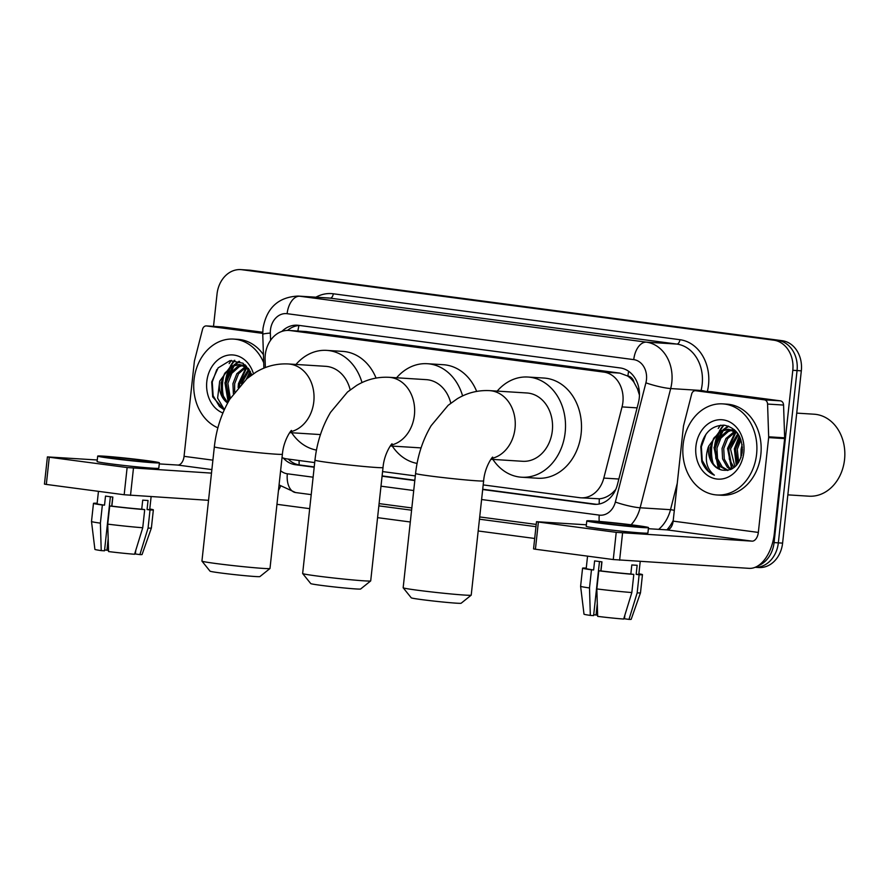 <?xml version="1.0" encoding="UTF-8"?>
<svg xmlns="http://www.w3.org/2000/svg" width="889" height="889" viewBox="0 0 889 889"><rect width="100%" height="100%" fill="white"/><g stroke="black" fill="none" stroke-linecap="round" stroke-linejoin="round"><path stroke-width="1.33" d="M483.183 484.905L579.672 497.684A27.381 22.203 -86.4 0 0 580.906 497.807A27.381 22.203 -86.4 0 0 603.809 478.082L622.044 406.906A27.381 22.203 -86.4 0 0 622.9 402.228A27.381 22.203 -86.4 0 0 603.82 372.102L290.259 330.564A27.381 22.203 -86.4 0 0 289.025 330.441A27.381 22.203 -86.4 0 0 265.1 359.623L265.367 367.568M639.447 395.083L637.446 388.815L634.068 382.459A9.123 7.401 -86.4 0 0 627.901 376.025A27.381 15.991 -82.5 0 1 628.656 371.313M627.901 376.025L627.512 375.969A27.381 22.203 93.6 0 1 634.068 382.459M580.906 497.807L599.353 498.807C604.12 498.385 608.587 496.318 612.754 492.573L615.733 489.539M627.512 375.969L619.844 373.113L306.283 331.575L289.025 330.441M282.035 457.568A27.381 22.203 -86.4 0 0 286.825 458.891L314.695 462.58M382.57 471.57L415.307 475.915M482.683 489.539L593.296 504.196A27.381 22.203 -86.4 0 0 594.53 504.319A27.381 22.203 -86.4 0 0 617.433 484.594L638.413 402.739A27.381 22.203 -86.4 0 0 639.258 398.061A27.381 22.203 -86.4 0 0 620.178 367.935L298.526 325.33A27.381 22.203 -86.4 0 0 297.293 325.207A27.381 22.203 -86.4 0 0 281.891 331.419M222.061 394.683A36.505 29.604 93.6 0 1 221.628 382.014A36.505 29.604 93.6 0 0 222.061 394.683M711.167 459.48A36.505 29.604 93.6 0 1 710.733 446.811A36.505 29.604 93.6 0 0 711.167 459.48M213.516 326.363L217.038 294.015A27.381 22.203 93.6 0 1 240.786 269.611A27.381 22.203 93.6 0 1 242.019 269.734L773.719 340.176A27.381 22.203 93.6 0 1 792.799 370.291L774.075 542.59A27.381 22.203 93.6 0 1 757.961 565.837M534.689 538.467L478.182 530.977M410.307 521.987L377.569 517.654M309.694 508.664L276.957 504.319M240.786 269.611L249.309 270.145A27.381 22.203 93.6 0 1 250.542 270.267L782.242 340.709A27.381 22.203 93.6 0 1 801.322 370.835L782.598 543.123L778.342 542.857A27.381 22.203 93.6 0 1 755.172 567.293A27.381 22.203 93.6 0 0 778.342 542.857L797.055 370.557L778.342 542.857L774.075 542.59M782.242 340.709L777.986 340.443A27.381 22.203 93.6 0 1 797.055 370.557A27.381 22.203 93.6 0 0 777.986 340.443L246.286 270L773.719 340.176M245.053 269.878A27.381 22.203 93.6 0 1 246.286 270A27.381 22.203 93.6 0 0 245.053 269.878M225.895 382.281A36.505 29.604 93.6 0 1 230.118 367.702A36.505 29.604 93.6 0 0 225.895 382.281M230.973 366.079A36.505 29.604 93.6 0 1 234.885 360.356A36.505 29.604 93.6 0 0 230.973 366.079M714.989 447.078A36.505 29.604 93.6 0 1 719.223 432.499A36.505 29.604 93.6 0 0 714.989 447.078M720.068 430.876A36.505 29.604 93.6 0 1 723.99 425.164A36.505 29.604 93.6 0 0 720.068 430.876M283.28 458.046A27.381 22.203 -86.4 0 0 295.47 464.736L314.195 467.225M382.07 476.215L414.807 480.549M287.536 330.408A27.381 22.203 93.6 0 1 299.537 325.463M314.228 466.925L299.726 465.003A27.381 22.203 93.6 0 1 288.258 459.08M596.541 504.33L482.716 489.25M414.841 480.26L382.103 475.915M224.361 373.947A36.505 29.604 -86.4 0 0 222.695 382.081A36.505 29.604 -86.4 0 0 224.072 398.828M713.456 438.744A36.505 29.604 -86.4 0 0 711.8 446.878A36.505 29.604 -86.4 0 0 713.167 463.636M720.612 425.175A36.505 29.604 -86.4 0 0 718.234 428.42M231.507 360.378A36.505 29.604 -86.4 0 0 229.14 363.612M782.598 543.123A27.381 22.203 93.6 0 1 758.85 567.526L755.15 567.304M711.267 391.716A4.567 3.7 93.6 0 1 711.478 391.727A4.567 3.7 93.6 0 1 711.689 391.749L695.698 390.738L764.373 399.839L780.353 400.839A4.567 3.7 93.6 0 1 783.565 405.062L784.654 437.81A4.567 3.7 93.6 0 1 784.631 438.599L774.33 533.422A36.505 21.325 -82.5 0 1 749.071 568.349L613.266 559.548L616.221 532.344L752.027 541.145A9.123 5.334 97.5 0 0 758.339 532.422L768.641 437.599A4.567 3.7 -86.4 0 0 768.674 436.799L767.574 404.062A4.567 3.7 -86.4 0 0 764.373 399.839M711.689 391.749L780.353 400.839M586.373 524.799L536.512 521.699L538.378 522.032L535.422 549.235L613.266 559.548M535.422 549.235L533.556 548.902L536.512 521.699M538.378 522.032L616.221 532.344M648.37 528.699L666.839 529.866A9.123 5.334 97.5 0 0 673.151 521.132L683.452 426.309A4.567 3.7 -86.4 0 1 683.597 425.531L691.675 394.005A4.567 3.7 -86.4 0 1 695.498 390.716L711.478 391.727M604.32 523.41A22.814 0.745 6.2 0 0 627.912 526.032A22.814 0.745 6.2 0 0 640.324 526.71A22.814 0.745 6.2 0 0 630.957 525.088A22.814 0.745 6.2 0 0 607.376 522.465A22.814 0.745 6.2 0 0 594.963 521.787A22.814 0.745 6.2 0 0 604.32 523.41M624.878 615.144L624.478 618.788L628.99 619.389L637.169 592.874L639.135 574.739L636.157 574.35A26.47 0.867 6.2 0 0 638.835 574.261L640.213 561.504M624.523 618.366A18.258 0.6 6.2 0 0 623.911 618.255M587.551 556.136L586.207 568.538A26.47 0.867 6.2 0 0 593.63 569.96L594.608 560.892A26.47 0.867 6.2 0 0 598.053 561.359A26.47 0.867 6.2 0 0 601.953 561.859L600.975 570.927A26.47 0.867 6.2 0 0 630.834 574.016L633.813 574.405L631.835 592.541L623.667 619.055A23.725 0.778 6.2 0 1 597.675 616.377L596.841 588.929L598.808 570.794L600.975 570.927M586.796 520.898L586.207 526.332A31.026 1.011 6.2 0 0 598.93 528.544A31.026 1.011 6.2 0 0 631.012 532.111A31.026 1.011 6.2 0 0 647.903 533.044L648.492 527.599A31.026 1.011 6.2 0 0 635.757 525.388A31.026 1.011 6.2 0 0 603.675 521.821A31.026 1.011 6.2 0 0 586.796 520.898A31.026 1.011 6.2 0 0 599.53 523.11A31.026 1.011 6.2 0 0 631.601 526.666A31.026 1.011 6.2 0 0 648.492 527.599M639.135 574.739A30.115 0.978 6.2 0 0 642.458 574.65A30.115 0.978 6.2 0 0 638.88 573.794M580.606 586.296A30.115 0.978 6.2 0 0 589.496 587.951L590.329 615.399A23.725 0.778 6.2 0 1 584.006 614.188L580.606 586.296A30.115 0.978 6.2 0 0 580.606 586.296L582.573 568.149A30.115 0.978 6.2 0 1 585.895 568.06L586.251 568.104M582.573 568.149A30.115 0.978 6.2 0 0 591.463 569.816L589.496 587.951M593.63 569.96L591.463 569.816M637.169 592.874A30.115 0.978 6.2 0 0 640.491 592.796A30.115 0.978 6.2 0 0 640.491 592.785L642.458 574.65M628.99 619.389A23.725 0.778 6.2 0 0 631.179 619.311L640.491 592.796M597.63 615.155A18.258 0.6 6.2 0 0 596.03 615.021L597.275 603.564M593.696 614.721L596.03 615.021M590.329 615.399L593.608 615.61L599.475 561.548M636.157 574.35L637.146 565.282A26.47 0.867 6.2 0 1 631.812 564.948L630.834 574.016M598.808 570.794A30.115 0.978 6.2 0 0 633.813 574.405M596.841 588.929A30.115 0.978 6.2 0 0 631.835 592.541M600.831 570.916L601.809 561.848M796.722 413.118L814.08 414.207A41.072 33.304 93.6 0 1 844.55 459.58A41.072 33.304 93.6 0 1 808.923 496.184L787.843 494.862M715.701 445.889A41.072 33.304 93.6 0 1 719.457 432.332M720.146 430.843A41.072 33.304 93.6 0 1 720.512 430.12M683.141 444.567A45.628 37.016 93.6 0 1 722.735 403.884A45.628 37.016 93.6 0 1 756.583 454.29A45.628 37.016 93.6 0 1 716.99 494.973A45.628 37.016 93.6 0 1 683.141 444.567M722.735 403.884L726.991 404.151A45.628 37.016 93.6 0 1 760.84 454.557A45.628 37.016 93.6 0 1 721.257 495.24L716.99 494.973M732.225 430.132L728.324 431.509L720.868 438.177L716.967 448.089L717.512 458.602L722.212 466.869L728.08 470.348M731.391 429.865L726.635 431.409L719.179 438.066L715.278 447.989L715.823 458.491L720.523 466.758L727.38 470.481M735.525 431.732L727.635 438.599L723.735 448.512L724.279 459.024L728.98 467.292L731.38 469.214M734.714 431.243L725.946 438.488L722.046 448.412L722.59 458.913L727.291 467.192L730.525 469.603M738.459 434.577L730.502 448.945L734.925 466.847M737.848 433.654L728.813 448.834L729.347 459.313L734.025 467.581M740.937 439.799L737.27 449.367L738.681 462.38M740.326 438.199L735.581 449.267L737.714 463.802M742.404 449.334L742.026 453.357M735.625 430.943L728.035 429.276L719.868 430.976L708.822 445.934A20.625 16.724 93.6 0 0 708.589 447.567A20.625 16.724 93.6 0 0 721.79 470.048C732.58 471.603 739.381 465.625 742.215 452.09C742.648 437.077 736.714 428.12 724.424 425.209C712.089 425.209 704.221 432.398 700.821 446.756L701.788 461.669C704.477 468.303 708.677 472.804 714.389 475.159C706.499 468.936 704.421 459.724 708.144 447.511L708.822 445.934M728.88 429.354L721.557 431.087L714.1 437.744L710.2 447.667C709.233 459.535 713.089 467.003 721.79 470.048M737.503 433.176L728.035 429.276M734.447 429.809L733.092 429.965M734.292 429.676L732.247 429.754M743.804 452.601A29.748 24.125 93.6 0 1 716.645 478.993A29.748 24.125 93.6 0 1 695.92 446.256A29.748 24.125 93.6 0 1 723.068 419.864A29.748 24.125 93.6 0 1 743.804 452.601M742.115 444.678L741.104 449.256L740.937 457.646M739.237 435.91L734.336 448.834L736.281 465.536M735.414 431.776L727.569 448.412L731.614 469.092M728.18 426.087L723.046 429.765M721.879 430.932L714.034 447.556L718.39 468.692M742.359 447.067L741.615 455.368M739.626 436.666L735.181 448.889L736.848 464.903M736.048 432.065L728.413 448.456L732.225 468.77M728.736 426.287L724.246 429.498M723.402 430.298L714.878 447.612L719.646 469.325M705.91 434.354L701.354 446.756L702.232 460.469L708.533 471.27L714.389 475.159M370.68 580.939L360.623 589.007A25.092 0.822 -173.8 0 1 346.621 588.196A25.092 0.822 -173.8 0 1 321.04 585.351A25.092 0.822 -173.8 0 1 310.75 583.584L302.66 573.549A34.227 1.122 6.2 0 0 316.695 575.95A34.227 1.122 6.2 0 0 351.577 579.828A34.227 1.122 6.2 0 0 370.68 580.939A34.227 1.122 6.2 0 0 370.702 580.895L383.015 467.547A34.227 1.122 -173.8 0 1 364.39 466.525A34.227 1.122 -173.8 0 1 329.008 462.591A34.227 1.122 -173.8 0 1 314.962 460.158L302.649 573.505A34.227 1.122 6.2 0 0 302.66 573.549M450.79 403.173A34.227 27.759 -86.4 0 0 426.309 379.647L389.015 377.303C377.414 376.725 366.601 379.447 356.589 385.47L347.521 392.005L330.541 412.352C322.096 426.642 316.906 442.578 314.962 460.158M396.594 377.781A50.195 40.716 93.6 0 1 427.32 363.712A50.195 40.716 93.6 0 1 462.602 395.916M427.32 363.712L443.3 364.712A50.195 40.716 93.6 0 1 476.671 391.393M417.074 463.413A50.195 40.716 93.6 0 1 392.282 446.089M471.192 595.174L461.135 603.242A25.092 0.822 -173.8 0 1 447.134 602.431A25.092 0.822 -173.8 0 1 421.553 599.586A25.092 0.822 -173.8 0 1 411.263 597.83L403.173 587.785A34.227 1.122 6.2 0 0 417.208 590.185A34.227 1.122 6.2 0 0 452.09 594.063A34.227 1.122 6.2 0 0 471.192 595.174A34.227 1.122 6.2 0 0 471.214 595.141L483.627 480.882A34.227 1.122 -173.8 0 1 465.003 479.86A34.227 1.122 -173.8 0 1 429.62 475.926A34.227 1.122 -173.8 0 1 415.574 473.481L403.162 587.74A34.227 1.122 6.2 0 0 403.173 587.785M490.917 459.291L522.621 461.291A34.227 27.759 -86.4 0 0 552.313 430.787A34.227 27.759 -86.4 0 0 526.921 392.982L489.628 390.627C478.026 390.06 467.214 392.782 457.202 398.794L448.134 405.328L431.154 425.675C422.708 439.966 417.508 455.901 415.574 473.481M497.207 391.104A50.195 40.716 93.6 0 1 527.933 377.036A50.195 40.716 93.6 0 1 565.16 432.487A50.195 40.716 93.6 0 1 521.621 477.226A50.195 40.716 93.6 0 1 492.895 459.424M527.933 377.036L543.912 378.047A50.195 40.716 93.6 0 1 581.15 433.488A50.195 40.716 93.6 0 1 537.601 478.238L521.621 477.226M269.967 568.516L259.91 576.583A25.092 0.822 -173.8 0 1 245.909 575.772A25.092 0.822 -173.8 0 1 220.328 572.927A25.092 0.822 -173.8 0 1 210.037 571.171L201.959 561.126A34.227 1.122 6.2 0 0 215.983 563.526A34.227 1.122 6.2 0 0 250.865 567.404A34.227 1.122 6.2 0 0 269.967 568.516A34.227 1.122 6.2 0 0 269.989 568.482L282.402 454.223A34.227 1.122 -173.8 0 1 263.777 453.201A34.227 1.122 -173.8 0 1 228.395 449.267A34.227 1.122 -173.8 0 1 214.349 446.823L201.936 561.081A34.227 1.122 6.2 0 0 201.959 561.126M350.177 389.849A34.227 27.759 -86.4 0 0 325.696 366.324L288.403 363.968C276.801 363.401 265.989 366.124 255.988 372.135L246.909 378.67L229.94 399.017C221.483 413.307 216.294 429.243 214.349 446.823M295.981 364.446A50.195 40.716 93.6 0 1 326.708 350.377A50.195 40.716 93.6 0 1 362.001 382.592M326.708 350.377L342.687 351.388A50.195 40.716 93.6 0 1 376.069 378.069M316.462 450.09A50.195 40.716 93.6 0 1 291.681 432.765M222.172 326.919A4.567 3.7 93.6 0 1 222.372 326.919A4.567 3.7 93.6 0 1 222.583 326.941L206.592 325.941L262.733 333.375M222.583 326.941L262.744 332.264M280.58 486.194A36.505 21.325 -82.5 0 1 278.479 490.339M208.537 500.318L124.171 494.751L127.127 467.547L211.493 473.115M97.268 459.991L47.406 456.902L49.273 457.224L46.328 484.427L124.171 494.751M46.328 484.427L44.45 484.105L47.406 456.902M49.273 457.224L127.127 467.547M159.264 463.902L177.744 465.058A9.123 5.334 97.5 0 0 184.056 456.335L194.358 361.512A4.567 3.7 -86.4 0 1 194.491 360.734L202.57 329.208A4.567 3.7 -86.4 0 1 206.392 325.919L222.372 326.919M115.214 458.613A22.814 0.745 6.2 0 0 138.806 461.235A22.814 0.745 6.2 0 0 151.219 461.913A22.814 0.745 6.2 0 0 141.862 460.291A22.814 0.745 6.2 0 0 118.27 457.668A22.814 0.745 6.2 0 0 105.858 456.979A22.814 0.745 6.2 0 0 115.214 458.613M135.773 550.347L135.372 553.991L139.895 554.592L148.063 528.077L150.03 509.942L147.063 509.553A26.47 0.867 6.2 0 0 149.73 509.464L151.119 496.695M135.417 553.569A18.258 0.6 6.2 0 0 134.817 553.447M98.457 491.339L97.101 503.741A26.47 0.867 6.2 0 0 104.524 505.152L105.513 496.084A26.47 0.867 6.2 0 0 108.947 496.562A26.47 0.867 6.2 0 0 112.847 497.062L111.87 506.13A26.47 0.867 6.2 0 0 141.729 509.208L144.707 509.608L142.74 527.744L134.561 554.258A23.725 0.778 6.2 0 1 108.569 551.569L107.736 524.132L109.714 505.997L111.87 506.13M97.69 456.101L97.101 461.535A31.026 1.011 6.2 0 0 109.836 463.747A31.026 1.011 6.2 0 0 141.918 467.314A31.026 1.011 6.2 0 0 158.798 468.236L159.387 462.802A31.026 1.011 6.2 0 0 146.652 460.591A31.026 1.011 6.2 0 0 114.57 457.024A31.026 1.011 6.2 0 0 97.69 456.101A31.026 1.011 6.2 0 0 110.425 458.302A31.026 1.011 6.2 0 0 142.507 461.869A31.026 1.011 6.2 0 0 159.387 462.802M150.03 509.942A30.115 0.978 6.2 0 0 153.353 509.853A30.115 0.978 6.2 0 0 149.774 508.997M91.5 521.487A30.115 0.978 6.2 0 0 100.39 523.154L101.224 550.602A23.725 0.778 6.2 0 1 94.901 549.391L91.5 521.487L93.478 503.352A30.115 0.978 6.2 0 1 96.801 503.263L97.157 503.307M93.478 503.352A30.115 0.978 6.2 0 0 102.368 505.019L100.39 523.154M104.524 505.152L102.368 505.019M148.063 528.077A30.115 0.978 6.2 0 0 151.386 527.999A30.115 0.978 6.2 0 0 151.386 527.988L153.353 509.853M139.895 554.592A23.725 0.778 6.2 0 0 142.073 554.514L151.386 527.999M108.536 550.358A18.258 0.6 6.2 0 0 106.936 550.224L108.18 538.767M104.602 549.913L106.936 550.224M101.224 550.602L104.502 550.802L110.369 496.751M147.063 509.553L148.041 500.485A26.47 0.867 6.2 0 1 142.718 500.14L141.729 509.208M109.714 505.997A30.115 0.978 6.2 0 0 144.707 509.608M107.736 524.132A30.115 0.978 6.2 0 0 142.74 527.744M111.725 506.119L112.714 497.04M226.595 381.092A41.072 33.304 93.6 0 1 230.351 367.535M231.04 366.046A41.072 33.304 93.6 0 1 231.407 365.312M217.894 427.798A45.628 37.016 93.6 0 1 194.035 379.759A45.628 37.016 93.6 0 1 233.629 339.087A45.628 37.016 93.6 0 1 263.711 362.712M233.629 339.087L237.885 339.354A45.628 37.016 93.6 0 1 263.444 354.722M243.13 365.335L239.219 366.713L231.773 373.369L227.873 383.292L230.318 398.394M242.297 365.057L237.53 366.601L230.073 373.269L226.173 383.181L229.518 399.717M246.431 366.924L238.53 373.802L234.629 383.715L234.663 391.927M245.608 366.446L236.841 373.691L232.94 383.615L233.385 393.716M248.742 368.857L239.708 384.037L239.474 385.982M246.52 366.146L238.93 364.479L230.762 366.179L219.716 381.137A20.625 16.724 93.6 0 0 219.494 382.759A20.625 16.724 93.6 0 0 227.64 403.028M239.774 364.557L232.451 366.29L225.006 372.947L221.105 382.87L221.65 393.371L227.74 402.861M248.398 368.379L238.93 364.479M245.342 365.012L243.986 365.168M245.186 364.879L243.153 364.946M249.353 369.78L241.452 383.837M251.22 373.391L248.887 377.047M222.906 412.985A29.748 24.125 93.6 0 1 206.815 381.459A29.748 24.125 93.6 0 1 228.162 355.167A29.748 24.125 93.6 0 1 253.454 373.724M251.787 374.88L243.019 363.234L230.029 360.601L218.127 367.879L211.715 381.959L212.682 396.872L224.206 409.896M224.361 409.64L217.605 398.128L219.716 381.137M250.131 371.113L246.331 379.181M246.309 366.979L238.463 383.603L238.13 387.537M239.074 361.278L233.94 364.968M232.774 366.124L224.939 382.759L228.162 402.084M250.52 371.869L247.52 378.158M246.942 367.268L239.308 383.659L239.019 386.493M239.63 361.49L235.141 364.701M234.296 365.49L225.784 382.803L228.573 401.339M216.805 369.546L212.249 381.959L213.127 395.672L219.427 406.462L224.25 409.896M637.102 407.862L622.044 406.906M599.242 503.996A27.381 15.991 -82.5 0 1 599.353 498.807M612.754 492.573A27.381 3.656 14.4 0 0 613.955 492.951M299.171 464.925A27.381 15.991 -82.5 0 1 299.149 460.524M637.446 388.815A27.381 3.656 14.4 0 0 639.069 389.338M297.904 330.997A27.381 15.991 -82.5 0 1 299.004 325.496M619.844 373.113L603.82 372.102M618.855 479.027L603.809 478.082M306.283 331.575L290.259 330.564M481.594 499.518L599.264 515.109A18.258 14.802 -86.4 0 0 615.355 502.041L645.903 382.826A18.258 14.802 -86.4 0 0 646.47 379.703A18.258 14.802 -86.4 0 0 633.757 359.623L287.125 313.695A18.258 14.802 -86.4 0 0 270.467 329.886A18.258 14.802 -86.4 0 0 270.345 333.064L270.589 340.287M287.125 313.695A18.258 10.657 97.5 0 1 299.749 296.226L646.381 342.154A36.505 29.604 93.6 0 1 671.817 382.314A36.505 29.604 93.6 0 1 670.684 388.56L701.054 390.471A36.505 29.604 -86.4 0 0 702.188 384.226A36.505 29.604 -86.4 0 0 676.751 344.065L330.119 298.137A36.505 29.604 -86.4 0 0 328.474 297.982L298.104 296.07A36.505 29.604 93.6 0 1 299.749 296.226L330.119 298.137A4.567 2.667 -82.5 0 0 333.275 293.781L679.907 339.698A4.567 2.667 -82.5 0 1 676.751 344.065L646.381 342.154A18.258 10.657 97.5 0 0 633.757 359.623M298.104 296.07C278.313 297.059 266.6 307.894 262.977 328.586L262.755 334.342A18.258 1.267 -1.9 0 1 270.345 333.064M679.907 339.698A41.072 33.304 93.6 0 1 708.522 384.881A41.072 33.304 93.6 0 1 707.355 391.46M673.229 520.476A41.072 33.304 93.6 0 1 666.894 529.866M535.967 526.677L479.46 519.198M411.585 510.197L378.847 505.863M315.906 297.193A41.072 33.304 93.6 0 1 333.275 293.781M792.799 370.291L801.322 370.835M242.019 269.734L250.542 270.267M645.903 382.826A18.258 2.434 14.4 0 0 670.684 388.56L640.136 507.775L670.506 509.686L677.262 483.283M615.355 502.041A18.258 2.434 14.4 0 0 640.136 507.775A36.505 29.604 93.6 0 1 631.09 524.788M658.705 529.355A36.505 29.604 -86.4 0 0 670.506 509.686A4.567 0.611 -165.6 0 1 674.318 510.397M700.899 391.06L701.054 390.471A4.567 0.611 -165.6 0 1 705.477 391.349M280.613 470.692A18.258 14.802 -86.4 0 0 287.336 473.781L313.117 477.193M380.981 486.183L413.718 490.528M287.336 473.781A18.258 10.657 97.5 0 0 295.593 492.55L311.217 494.617M599.264 515.109A18.258 10.657 97.5 0 0 599.242 521.432M595.763 504.352L593.296 504.196M299.726 465.003L295.47 464.736M666.839 529.866L752.027 541.145M673.151 521.132L758.339 532.422M784.631 438.599L768.641 437.599M622.567 533L619.611 560.203M768.674 436.799L784.654 437.81M783.565 405.062L767.574 404.062M714.467 447.045A36.505 29.604 93.6 0 1 718.356 433.143M719.301 431.276A36.505 29.604 93.6 0 1 723.457 425.12M390.938 445.145A34.227 27.759 -86.4 0 0 414.407 415.107A34.227 27.759 -86.4 0 0 390.56 377.447A34.227 27.759 -86.4 0 0 389.015 377.303M491.55 458.468A34.227 27.759 -86.4 0 0 515.02 428.431A34.227 27.759 -86.4 0 0 491.173 390.782A34.227 27.759 -86.4 0 0 489.628 390.627M290.325 431.81A34.227 27.759 -86.4 0 0 313.795 401.772A34.227 27.759 -86.4 0 0 289.947 364.123A34.227 27.759 -86.4 0 0 288.403 363.968M177.744 465.058L211.882 469.592M184.056 456.335L212.904 460.158M133.461 468.192L130.505 495.395M225.362 382.248A36.505 29.604 93.6 0 1 229.251 368.346M230.195 366.479A36.505 29.604 93.6 0 1 234.352 360.323M279.057 484.938L295.593 492.55M379.092 503.607L411.829 507.941M479.704 516.942L536.211 524.421M262.755 334.342L263.889 368.157M383.015 467.547C384.281 452.323 393.016 441.955 391.982 444.044M421.075 447.9L390.304 445.967M483.627 480.882C484.894 465.647 493.628 455.29 492.595 457.368M282.402 454.223C283.669 438.988 292.403 428.631 291.381 430.709M320.462 434.577L289.692 432.632"/></g></svg>
